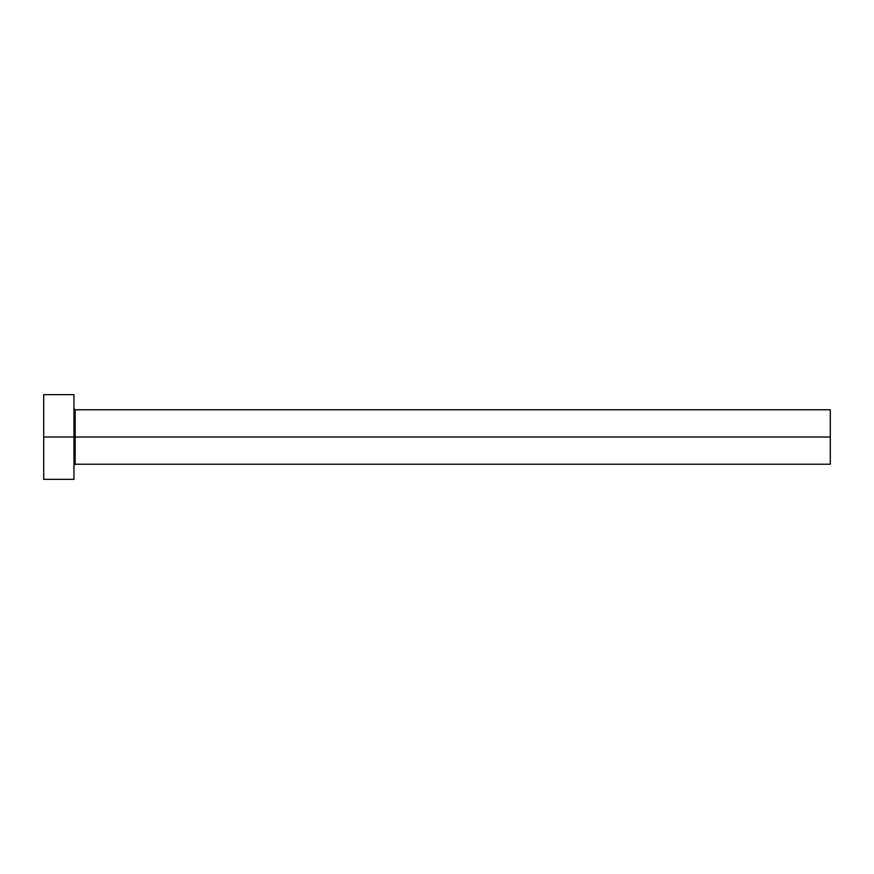 <?xml version="1.0" encoding="UTF-8"?>
<svg xmlns="http://www.w3.org/2000/svg" width="874" height="874" viewBox="0 0 874 874"><rect width="100%" height="100%" fill="white"/><g stroke="black" fill="none" stroke-linecap="round" stroke-linejoin="round"><path stroke-width="1.31" d="M43.7 479.356L43.7 394.644L43.7 437L830.3 437L830.3 464.225L830.3 437L75.164 437L75.164 409.775L75.164 437L43.7 437L43.7 479.356L73.951 479.356L73.951 394.644L73.951 479.356M73.951 465.438L75.164 464.225L75.164 437L75.164 464.225L830.3 464.225M830.3 437L830.3 409.775L830.3 437M830.3 409.775L75.164 409.775L73.951 408.562M43.7 394.644L73.951 394.644"/></g></svg>
